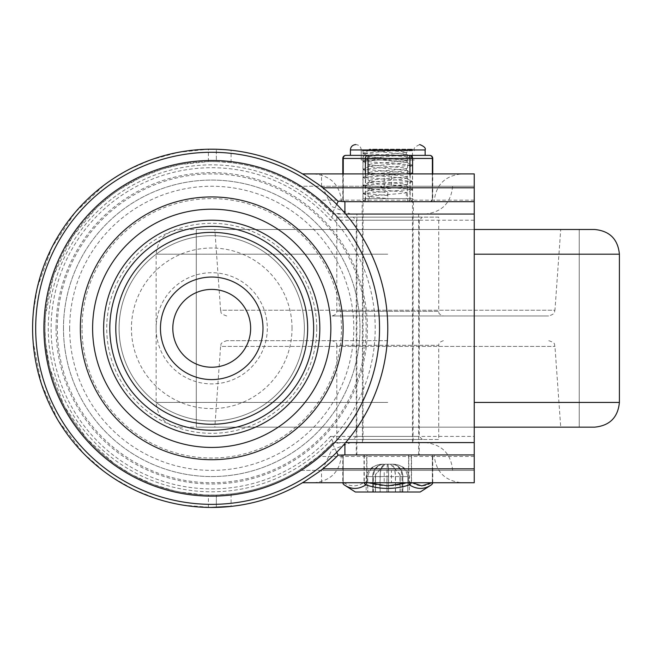 <?xml version="1.0" encoding="UTF-8"?>
<svg xmlns="http://www.w3.org/2000/svg" width="652" height="652" viewBox="0 0 652 652"><rect width="100%" height="100%" fill="white"/><g stroke="black" fill="none" stroke-linecap="round" stroke-linejoin="round"><path stroke-width="0.49" stroke-dasharray="3.26 2.44" d="M375.202 328.315A163.473 163.473 0 0 0 211.729 164.85A163.473 163.473 0 0 0 48.256 328.315A163.473 163.473 0 0 0 211.729 491.787A163.473 163.473 0 0 0 375.202 328.315M63.48 328.315A148.24 148.24 0 0 1 211.729 180.074A148.24 148.24 0 0 1 359.969 328.315A148.24 148.24 0 0 1 211.729 476.563A148.24 148.24 0 0 1 63.48 328.315A148.24 148.24 0 0 1 211.729 180.074A148.24 148.24 0 0 1 359.969 328.315A148.24 148.24 0 0 1 211.729 476.563A148.24 148.24 0 0 1 63.48 328.315M292.031 328.315A80.302 80.302 0 0 0 211.729 248.021A80.302 80.302 0 0 0 131.427 328.315A80.302 80.302 0 0 0 211.729 408.617A80.302 80.302 0 0 0 292.031 328.315M119.08 328.315A92.649 92.649 0 0 0 211.729 420.972A92.649 92.649 0 0 0 304.378 328.315A92.649 92.649 0 0 1 211.729 420.972A92.649 92.649 0 0 1 119.08 328.315A92.649 92.649 0 0 1 211.729 235.665A92.649 92.649 0 0 1 304.378 328.315A92.649 92.649 0 0 0 211.729 235.665A92.649 92.649 0 0 0 119.08 328.315A92.649 92.649 0 0 0 211.729 420.972A92.649 92.649 0 0 0 304.378 328.315A92.649 92.649 0 0 0 211.729 235.665A92.649 92.649 0 0 0 119.08 328.315A92.649 92.649 0 0 0 211.729 420.972A92.649 92.649 0 0 0 304.378 328.315A92.649 92.649 0 0 0 211.729 235.665A92.649 92.649 0 0 0 119.08 328.315A92.649 92.649 0 0 1 211.729 235.665A92.649 92.649 0 0 1 304.378 328.315A92.649 92.649 0 0 0 211.729 235.665A92.649 92.649 0 0 0 119.08 328.315A92.649 92.649 0 0 1 211.729 235.665A92.649 92.649 0 0 1 304.378 328.315M250.645 328.315A38.916 38.916 0 0 0 211.729 289.406A38.916 38.916 0 0 0 172.813 328.315A38.916 38.916 0 0 1 211.729 289.406A38.916 38.916 0 0 1 250.645 328.315M474.24 454.941L344.9 454.941M344.9 443.45L344.9 442.586L332.373 443.466A166.773 166.773 0 0 1 44.955 328.315L45.461 315.332L53.668 275.103L72.193 236.969L96.822 207.442L112.503 194.272L119.308 189.496L140.261 177.629L162.112 169.096L180.718 164.451L208.412 161.574L216.358 161.606L216.358 149.251L216.358 161.606L231.093 162.674C255.462 165.608 278.127 173.465 299.081 186.252L384.207 186.252L384.207 173.897L391.461 173.897L391.461 186.252L474.24 186.252L474.24 173.897L391.461 173.897M231.093 493.963L231.093 506.392C256.57 503.54 280.368 495.65 302.512 482.741L384.207 482.741L384.207 470.385L299.081 470.385L318.437 456.49L333.205 442.586A166.773 166.773 0 0 1 44.955 328.315A166.773 166.773 0 0 1 333.205 214.043L474.24 214.043L474.24 186.252L299.081 186.252L310.002 193.571L318.437 200.148L333.205 214.043L474.24 214.043L474.24 442.586L333.205 442.586L474.24 442.586L474.24 470.385L299.081 470.385C278.127 483.165 255.462 491.029 231.093 493.963L216.358 495.031L216.358 507.386L216.358 495.031M336.734 204.369L332.373 213.171A166.773 166.773 0 0 0 44.955 328.315L45.558 342.512L49.674 367.712L64.246 406.18L86.789 438.788L114.263 463.653L131.533 474.55L153.09 484.444L174.198 490.817L180.229 492.089L204.426 494.933L216.366 495.031M322.813 187.792L334.223 197.621M333.205 214.043L330.499 220.221A160.596 160.596 0 0 0 51.133 328.315A160.596 160.596 0 0 0 330.499 436.408L333.205 442.586A166.773 166.773 0 0 1 44.955 328.315M384.207 173.897L302.512 173.897C280.368 160.979 256.57 153.098 231.093 150.237L223.685 149.585M208.412 161.574L208.412 149.218L178.542 152.291L151.019 159.789L128.362 169.773L112.397 179.251L104.499 184.826L75.216 212.34L51.997 247.247L37.27 287.679L33.154 314.199L32.6 328.315L33.097 341.624L41.378 383.71L58.028 420.312L83.643 453.547L104.98 472.17L112.454 477.419L134.385 489.888L157.23 498.951L169.528 502.407L182.813 505.096L210.898 507.443M366.147 328.315A154.418 154.418 0 0 1 211.729 482.741A154.418 154.418 0 0 1 57.311 328.315A154.418 154.418 0 0 1 211.729 173.897A154.418 154.418 0 0 1 366.147 328.315M387.769 442.586L350.711 442.586L387.769 442.586M387.769 470.385L322.911 470.385L387.769 470.385M387.769 214.043L350.711 214.043L387.769 214.043M387.769 186.252L322.911 186.252L387.769 186.252M434.159 454.941L387.834 454.941L434.159 454.941C435.805 471.828 445.072 481.086 461.958 482.741L387.834 482.741M434.159 201.688L387.834 201.688L434.159 201.688C435.805 184.809 445.072 175.543 461.958 173.897L387.834 173.897M356.269 442.586L419.269 442.586L419.269 454.941L356.269 454.941L356.269 442.586L419.269 442.586M413.401 201.688L362.137 201.688L413.401 201.688L413.401 214.043L362.137 214.043L413.401 214.043M362.137 214.043L362.137 201.688M387.834 201.688L341.509 201.688L387.834 201.688M356.269 454.941L419.269 454.941M387.834 454.941L341.509 454.941L387.834 454.941M391.461 482.741L474.24 482.741L474.24 470.385L391.461 470.385L391.461 482.741L384.207 482.741M391.461 186.252L384.207 186.252M384.207 470.385L391.461 470.385M474.24 201.688L344.9 201.688M344.9 213.188L344.9 214.043L332.373 213.171M335.601 198.925L337.907 201.175M336.734 452.268L332.373 443.466M318.168 472.39L334.223 459.016M594.689 229.488L474.24 229.488M594.689 427.15L474.24 427.15M387.769 427.15L180.84 427.15L387.769 427.15M387.769 229.488L180.84 229.488L387.769 229.488M336.807 439.497L336.807 345.307L438.731 345.307L438.731 439.497L336.807 439.497L438.731 439.497M332.178 315.967L548.788 315.967L332.178 315.967C338.592 313.571 336.163 311.982 336.807 311.33L387.769 311.33L336.807 311.33L336.807 217.132L438.731 217.132L438.731 311.33L387.769 311.33L438.731 311.33C439.375 311.982 436.946 313.571 443.36 315.967L387.769 315.967L443.36 315.967M196.285 427.15L196.285 229.488L579.253 229.488L579.253 427.15L196.285 427.15L579.253 427.15L579.253 229.488L196.285 229.488L196.285 427.15M387.769 340.67L226.741 340.67L387.769 340.67M548.788 340.67C557.012 343.474 553.727 344.794 554.95 346.408L560.72 427.15L214.818 427.15L220.588 346.408L554.95 346.408L220.588 346.408C221.81 344.794 218.526 343.474 226.741 340.67M560.72 229.488L214.818 229.488L560.72 229.488L554.95 310.23L220.588 310.23L214.818 229.488M353.18 217.132L422.357 217.132L353.18 217.132L356.269 220.221L419.269 220.221L356.269 220.221L356.269 436.408L419.269 436.408L356.269 436.408L353.18 439.497L422.357 439.497L353.18 439.497M422.357 439.497L419.269 436.408L419.269 220.221L422.357 217.132M438.731 217.132L336.807 217.132M214.818 427.15L560.72 427.15M413.091 214.043L362.447 214.043L413.091 214.043L413.091 442.586L362.447 442.586L413.091 442.586M362.447 442.586L362.447 214.043M356.88 454.941L356.88 214.043L418.649 214.043L418.649 442.586L356.88 442.586L418.649 442.586L356.88 442.586L418.649 442.586L418.649 454.941L356.88 454.941L418.649 454.941M418.649 214.043L356.88 214.043M372.553 149.186L403.653 151.737L406.237 152.429L369.301 156.439L371.656 157.099L403.653 159.764L406.237 160.457L403.881 161.117L371.885 163.782L369.301 164.475L371.656 165.135L403.653 167.792L406.237 168.485L403.881 169.145L371.885 171.81L369.301 172.503L371.656 173.163L403.653 175.828L406.237 176.521L403.881 177.181L371.885 179.838L369.301 180.531L371.656 181.191L403.653 183.856L406.237 184.549L369.301 188.558L371.656 189.219L403.653 191.884L406.237 192.576L403.881 193.236L371.885 195.902L369.301 196.594L387.826 198.607L369.236 198.607L387.826 198.607L387.826 192.43L374.688 191.419L369.415 190.237L400.85 187.409L406.123 186.227L374.688 183.391L369.236 182.389L400.85 179.373L406.302 178.371L374.688 175.364L369.236 174.353L400.85 171.346L406.302 170.343L374.688 167.328L369.236 166.325L400.85 163.318L406.302 162.307L374.688 159.3L369.236 158.297L400.85 155.29L406.302 154.28L374.688 151.272L369.236 150.27L375.438 149.186L369.236 149.186L412.308 149.186L375.438 149.186M375.633 474.526L375.462 476.563L380.149 476.563C380.491 468.617 382.137 464.501 385.104 464.208L393.123 464.208L385.079 464.208C382.064 464.501 380.377 468.617 380.026 476.563L375.365 476.563L375.576 474.306L385.079 464.208L375.633 474.526M390.434 464.208L399.904 474.526L400.067 476.563L395.389 476.563C395.047 468.617 393.392 464.501 390.434 464.208M400.173 492.007L399.961 474.306L390.458 464.208C393.474 464.501 395.161 468.617 395.511 476.563L400.173 476.563L400.173 492.007L409.391 492.007L367.72 492.007L400.173 492.007L400.173 476.563L402.879 476.563L402.879 492.007M367.043 492.007L366.147 492.007L367.043 492.007M411.273 454.941L342.781 454.941L432.757 454.941L411.273 454.941L411.273 482.276L408.592 482.276L408.739 482.741M411.518 454.941L411.518 482.276A3.089 2.551 -57.3 0 1 409.668 484.884C417.141 489.595 424.362 489.595 431.339 484.884A3.089 2.551 57.3 0 0 432.349 482.276A3.089 2.543 57.5 0 1 432.382 482.741M343.148 482.741A3.089 2.551 -57.3 0 1 343.188 482.276A3.089 2.543 -57.5 0 0 344.199 484.884C351.257 489.595 358.559 489.595 366.106 484.884A3.089 2.543 57.5 0 1 364.264 482.276L366.946 482.276L366.106 484.884C380.629 489.595 395.153 489.595 409.668 484.884L408.845 482.276L411.518 482.276C418.462 486.995 425.406 486.995 432.349 482.276L432.349 454.941L432.341 482.276L431.6 482.741M355.34 492.007L420.198 492.007M387.687 442.586L412.48 442.586L387.687 442.586M387.834 198.607L366.147 198.607L387.834 198.607L387.826 192.43M366.546 482.741L366.693 482.276L364.02 482.276A3.089 2.551 57.3 0 0 364.126 482.741M411.167 482.741A3.089 2.543 -57.5 0 0 411.273 482.276L412.015 482.741M400.067 492.007L399.937 474.77L400.067 476.563L402.039 476.563A12.355 10.383 -90 0 0 391.665 464.208M375.47 492.007L375.601 474.77L375.47 476.563L373.498 476.563L373.498 492.007M372.708 492.007L372.708 476.563A12.355 10.954 90 0 1 383.661 464.208L382.414 464.208L383.645 464.208A12.355 10.986 -90 0 0 372.659 476.563L372.659 492.007M393.123 464.208C401.167 464.501 406.066 468.617 407.81 476.563L407.793 476.563C406.049 468.617 401.159 464.501 393.123 464.208C402.015 464.852 407.435 468.967 409.391 476.563L409.391 492.007M382.414 464.208C374.37 464.501 369.472 468.617 367.72 476.563C369.488 468.617 374.378 464.501 382.414 464.208C373.523 464.852 368.103 468.967 366.147 476.563L367.744 476.563L367.744 492.007L367.72 476.563L366.147 476.563L366.147 492.007M387.85 195.518L363.197 193.375L412.341 189.357L363.188 185.339L412.341 181.329L363.188 177.311L412.341 173.293L363.188 169.284L412.341 165.266L363.197 161.256L412.341 157.238L363.197 153.22L412.341 149.21M359.985 155.363L345.886 155.363A3.089 2.722 -90 0 0 343.164 158.452L362.936 158.452A3.089 2.722 90 0 1 365.658 155.363L377.679 155.363L359.985 155.363L365.658 155.363L365.56 198.607L362.936 198.607L362.936 158.452L410.165 158.452L410.165 198.607L407.443 198.607L407.541 155.363A3.089 2.624 -90 0 1 409.399 156.268A3.089 2.624 -90 0 1 409.888 157.075A3.089 2.624 -90 0 1 410.165 158.452L432.732 158.452M395.519 155.363L377.679 155.363M342.797 158.452L343.164 198.607A3.089 2.722 -90 0 0 345.886 201.688L429.652 201.688L345.886 201.688A3.089 2.624 -90 0 1 344.036 200.783A3.089 2.624 -90 0 1 343.539 199.985A3.089 2.624 -90 0 1 343.262 198.607L343.262 173.897M365.373 173.897L365.373 198.607A3.089 2.624 90 0 0 365.65 199.985A3.089 2.624 90 0 0 366.139 200.783A3.089 2.624 90 0 0 367.997 201.688L368.095 173.897M432.374 173.897L432.374 198.607A3.089 2.722 90 0 1 429.652 201.688A3.089 2.624 90 0 0 431.502 200.783A3.089 2.624 90 0 0 431.999 199.985A3.089 2.624 90 0 0 432.276 198.607L432.276 158.452A3.089 2.624 90 0 0 431.502 156.268A3.089 2.624 90 0 0 429.652 155.363M409.978 173.897L409.88 201.688A3.089 2.722 -90 0 0 412.602 198.607L412.602 173.897M397.859 155.363L409.88 155.363M423.971 155.363L413.89 155.363M414.313 160.001L361.208 160.001L414.313 160.001M365.658 201.688A3.089 2.722 90 0 1 362.936 198.607L410.165 198.607A3.089 2.624 -90 0 1 409.399 200.783A3.089 2.624 -90 0 1 407.541 201.688L407.443 198.607L365.56 198.607L365.658 201.688M423.303 155.363L425.137 155.363M388.568 160.001L363.058 160.001L388.568 160.001M415.552 201.688L359.969 201.688L415.552 201.688L412.48 198.607L363.058 198.607L412.48 198.607L412.48 150.734L363.058 150.734L412.48 150.734M351.567 155.363L350.401 155.363M388.625 150.734L361.208 150.734L388.625 150.734M386.913 160.001L414.33 160.001L386.913 160.001M56.064 328.315A155.665 155.665 0 0 1 211.729 172.65A155.665 155.665 0 0 1 367.394 328.315A155.665 155.665 0 0 1 211.729 483.988A155.665 155.665 0 0 1 56.064 328.315M80.343 328.315A131.386 131.386 0 0 1 211.729 196.937A131.386 131.386 0 0 1 343.115 328.315A131.386 131.386 0 0 1 211.729 459.701A131.386 131.386 0 0 1 80.343 328.315M82.013 328.315A129.715 129.715 0 0 1 211.729 198.607A129.715 129.715 0 0 1 341.444 328.315A129.715 129.715 0 0 1 211.729 458.03A129.715 129.715 0 0 1 82.013 328.315M156.138 328.315A55.591 55.591 0 0 0 211.729 383.906A55.591 55.591 0 0 0 267.32 328.315A55.591 55.591 0 0 0 211.729 272.723A55.591 55.591 0 0 0 156.138 328.315M316.733 328.315A105.005 105.005 0 0 1 211.729 433.327A105.005 105.005 0 0 1 106.724 328.315A105.005 105.005 0 0 1 211.729 223.31A105.005 105.005 0 0 1 316.733 328.315M69.658 328.315A142.071 142.071 0 0 0 211.729 470.385A142.071 142.071 0 0 0 353.8 328.315A142.071 142.071 0 0 0 211.729 186.252A142.071 142.071 0 0 0 69.658 328.315M160.457 328.315A51.272 51.272 0 0 1 211.729 277.051A51.272 51.272 0 0 1 262.992 328.315A51.272 51.272 0 0 1 211.729 379.586A51.272 51.272 0 0 1 160.457 328.315M345.642 442.586L344.9 442.586M474.24 456.49L318.437 456.49M474.24 200.148L318.437 200.148M474.24 220.221L330.499 220.221M330.499 436.408L474.24 436.408M208.412 507.419L208.412 495.055M321.526 482.741L321.526 470.385M321.526 186.252L321.526 173.897M231.093 162.674L231.093 150.237M345.642 214.043L344.9 214.043M619.4 254.198L474.24 254.198M619.4 402.439L474.24 402.439M387.769 402.439L156.138 402.439L387.769 402.439M387.769 254.198L156.138 254.198L387.769 254.198M443.36 340.67C436.946 343.066 439.375 344.655 438.731 345.307L336.807 345.307C336.163 344.655 338.592 343.066 332.178 340.67M226.741 315.967C218.526 313.156 221.81 311.843 220.588 310.23L554.95 310.23C553.727 311.843 557.012 313.156 548.788 315.967M373.433 492.007L373.433 476.563A12.355 10.424 -90 0 1 383.857 464.208A12.355 10.383 90 0 0 373.498 476.563L367.744 476.563L375.365 476.563L375.365 492.007L375.576 474.297M388.494 492.007L388.494 476.563L395.389 476.563L395.389 492.007M402.83 492.007L402.83 476.563L407.793 476.563L407.793 492.007M387.035 492.007L387.035 476.563L380.149 476.563L380.149 492.007M432.724 482.741A3.089 3.089 0 0 0 432.757 482.276L432.757 454.941M368.168 482.741L366.693 482.276L366.693 454.941M343.922 482.741L342.781 482.276L343.197 482.276L343.188 454.941L343.197 482.276C350.222 486.995 357.239 486.995 364.264 482.276L364.264 454.941M366.946 454.941L366.946 482.276C380.907 486.995 394.876 486.995 408.845 482.276L408.845 454.941M387.85 201.688L363.058 201.688L387.85 201.688M364.02 454.941L364.02 482.276L363.286 482.741M408.592 454.941L408.592 482.276L407.117 482.741M387.573 464.208A12.355 0.53 90 0 0 387.035 476.563L388.608 476.563L388.608 492.007M395.511 492.007L395.511 476.563L388.608 476.563A12.355 0.611 90 0 0 387.997 464.208A12.355 0.53 -90 0 1 388.494 476.563L386.929 476.563L386.929 492.007M402.105 492.007L402.105 476.563A12.355 10.424 90 0 0 391.681 464.208M402.039 492.007L402.039 476.563L402.83 476.563A12.355 10.954 -90 0 0 391.876 464.208A12.355 10.986 90 0 1 402.879 476.563L407.81 476.563L407.81 492.007M387.541 464.208A12.355 0.611 -90 0 0 386.929 476.563L380.026 476.563L380.026 492.007M425.137 149.96L350.401 149.96M361.208 150.734L361.208 160.001L361.208 149.96L414.33 149.96L361.224 149.96C360.947 146.741 359.146 144.94 355.805 144.557M342.797 173.897L342.797 198.607A3.089 3.089 0 0 0 345.886 201.688M429.652 201.688A3.089 3.089 0 0 0 432.741 198.607L432.741 173.897M452.627 470.385C450.98 453.499 441.714 444.24 424.827 442.586M452.627 186.252C450.98 203.131 441.714 212.397 424.827 214.043M341.509 201.688C339.863 184.809 330.597 175.543 313.71 173.897M341.509 454.941C339.863 471.828 330.597 481.086 313.71 482.741M322.911 186.252L322.96 187.906L331.648 206.48L350.711 214.043M322.911 470.385L322.96 468.723L331.648 450.149L350.711 442.586M180.84 229.488C165.836 230.955 157.597 239.186 156.138 254.198L156.138 402.439C157.597 417.443 165.836 425.683 180.84 427.15M369.236 196.594L369.236 198.607M406.302 192.576L406.302 198.607M369.236 188.558L369.236 190.417M406.302 184.549L406.302 186.399M369.236 180.531L369.236 182.389M406.302 176.521L406.302 178.371M369.236 172.503L369.236 174.353M406.302 168.485L406.302 170.343M369.236 164.475L369.236 166.325M406.302 160.457L406.302 162.307M369.236 156.439L369.236 158.297M406.302 152.429L406.302 154.28M375.568 474.322L375.365 492.007M342.781 454.941L342.781 482.276A3.089 3.089 0 0 0 342.813 482.741M366.147 198.607L363.058 201.688L363.058 442.586M412.48 442.586L412.48 201.688C413.107 200.955 412.08 199.928 409.391 198.607M399.969 474.322L400.173 476.563L399.961 474.297M369.236 149.186L369.236 150.27M363.188 193.636L369.415 196.765M412.341 189.618L406.123 192.756M363.188 185.608L369.415 188.738M412.341 181.59L406.123 184.72M363.197 177.572L369.415 180.71M412.341 173.562L406.123 176.692M363.197 169.544L369.415 172.674M412.341 165.526L406.123 168.664M363.197 161.517L369.415 164.646M412.341 157.499L406.123 160.636M363.188 153.489L369.415 156.619M412.341 149.471L406.123 152.601M369.415 150.09L363.197 153.22M406.123 154.108L412.341 157.238M369.415 158.118L363.197 161.256M406.123 162.136L412.341 165.266M369.415 166.154L363.188 169.284M406.123 170.164L412.341 173.293M369.415 174.182L363.188 177.311M406.123 178.192L412.341 181.329M369.415 182.21L363.188 185.339M406.123 186.227L412.341 189.357M369.415 190.237L363.197 193.375M414.33 150.734L414.33 149.96C413.335 148.452 415.145 146.651 419.733 144.557M363.058 150.734L363.058 198.607L359.969 201.688"/><path stroke-width="0.98" d="M313.645 328.315A101.916 101.916 0 0 1 211.729 430.238A101.916 101.916 0 0 1 109.813 328.315A101.916 101.916 0 0 1 211.729 226.399A101.916 101.916 0 0 1 313.645 328.315M35.689 328.315A176.04 176.04 0 0 0 211.729 504.355A176.04 176.04 0 0 0 387.769 328.315A176.04 176.04 0 0 0 211.729 152.275A176.04 176.04 0 0 0 35.689 328.315M319.822 328.315A108.093 108.093 0 0 1 211.729 436.408A108.093 108.093 0 0 1 103.635 328.315A108.093 108.093 0 0 1 211.729 220.221A108.093 108.093 0 0 1 319.822 328.315M172.813 328.315A38.916 38.916 0 0 1 211.729 289.406A38.916 38.916 0 0 1 250.645 328.315A38.916 38.916 0 0 1 211.729 367.231A38.916 38.916 0 0 1 172.813 328.315A38.916 38.916 0 0 0 211.729 367.231A38.916 38.916 0 0 0 250.645 328.315A38.916 38.916 0 0 1 211.729 367.231A38.916 38.916 0 0 1 172.813 328.315M334.223 459.016L338.086 455.129L344.9 454.941L344.9 443.45M305.152 175.486L318.168 184.239A179.129 179.129 0 0 1 337.907 201.175L344.9 201.688L474.24 201.688L474.24 173.897L302.512 173.897L305.152 175.486A179.129 179.129 0 0 0 32.6 328.315A179.129 179.129 0 0 0 305.152 481.152L302.512 482.741L474.24 482.741L474.24 442.586L345.642 442.586M338.086 201.509L336.734 204.369M474.24 201.688L474.24 442.586M344.9 201.688L344.9 213.188M223.685 149.585L216.358 149.251M216.366 149.251L208.404 149.218M461.958 482.741L387.834 482.741M387.834 173.897L461.958 173.897M210.898 507.443L231.093 506.392M318.168 184.239L322.813 187.792L474.24 187.792M334.223 197.621L335.601 198.925M32.6 328.315A179.129 179.129 0 0 0 305.152 481.152L318.168 472.39A179.129 179.129 0 0 0 337.907 455.463M338.086 455.129L336.734 452.268M344.9 454.941L474.24 454.941M474.24 229.488L594.689 229.488C609.702 230.955 617.933 239.186 619.4 254.198L474.24 254.198M474.24 427.15L594.689 427.15C609.702 425.683 617.933 417.443 619.4 402.439L619.4 254.198M432.382 482.741A3.089 2.543 57.5 0 1 431.339 484.884L420.198 492.007L355.34 492.007L344.199 484.884A3.089 2.551 -57.3 0 1 344.199 484.876L344.199 484.876A3.089 2.551 -57.3 0 1 343.148 482.741M342.813 482.741A3.089 3.089 0 0 0 344.199 484.876C351.175 489.595 358.396 489.595 365.862 484.884C380.385 489.595 394.908 489.595 409.432 484.884C416.978 489.595 424.281 489.595 431.339 484.884A3.089 2.551 57.3 0 0 431.339 484.876L431.339 484.876A3.089 2.551 57.3 0 0 431.347 484.876L431.257 484.933M408.739 482.741L409.432 484.884A3.089 2.543 -57.5 0 0 411.167 482.741M364.126 482.741A3.089 2.551 57.3 0 0 365.862 484.884L366.546 482.741M432.741 173.897L432.741 158.452A3.089 3.089 0 0 0 429.652 155.363L425.137 155.363L425.137 149.96L350.417 149.96L350.401 155.363L429.652 155.363A3.089 2.722 90 0 1 432.374 158.452L432.374 173.897M415.552 155.363L409.88 155.363L409.978 173.897M380.018 155.363L367.997 155.363A3.089 2.624 90 0 0 366.139 156.268A3.089 2.624 90 0 0 365.65 157.075A3.089 2.624 90 0 0 365.373 158.452L365.373 173.897M368.095 173.897L367.997 155.363L361.648 155.363M352.235 155.363L345.886 155.363A3.089 3.089 0 0 0 342.797 158.452L343.262 158.452A3.089 2.624 -90 0 1 344.036 156.268A3.089 2.624 -90 0 1 345.886 155.363M307.662 328.315A95.934 95.934 0 0 1 211.729 424.256A95.934 95.934 0 0 1 115.795 328.315A95.934 95.934 0 0 1 211.729 232.381A95.934 95.934 0 0 1 307.662 328.315M43.92 328.315A167.808 167.808 0 0 0 211.729 496.131A167.808 167.808 0 0 0 379.537 328.315A167.808 167.808 0 0 0 211.729 160.506A167.808 167.808 0 0 0 43.92 328.315M80.343 328.315A131.386 131.386 0 0 1 211.729 196.937A131.386 131.386 0 0 1 343.115 328.315A131.386 131.386 0 0 1 211.729 459.701A131.386 131.386 0 0 1 80.343 328.315M92.608 328.315A119.12 119.12 0 0 0 211.729 447.443A119.12 119.12 0 0 0 330.849 328.315A119.12 119.12 0 0 0 211.729 209.194A119.12 119.12 0 0 0 92.608 328.315M262.992 328.315A51.272 51.272 0 0 0 211.729 277.051A51.272 51.272 0 0 0 160.457 328.315A51.272 51.272 0 0 0 211.729 379.586A51.272 51.272 0 0 0 262.992 328.315M474.24 214.043L345.642 214.043M474.24 468.837L322.813 468.837M474.24 402.439L619.4 402.439M363.286 482.741L343.922 482.741M431.6 482.741L421.811 485.87L412.015 482.741M407.117 482.741L387.647 485.87L368.168 482.741M412.602 173.897L412.602 158.452A3.089 2.722 -90 0 0 409.88 155.363M432.741 158.452L343.262 158.452L343.262 173.897M431.339 484.876A3.089 3.089 0 0 0 432.724 482.741M355.821 144.557L355.805 144.557C352.463 144.94 350.662 146.741 350.401 149.96M425.137 149.96C425.96 148.151 424.159 146.35 419.733 144.557M342.797 173.897L342.797 158.452"/></g></svg>
